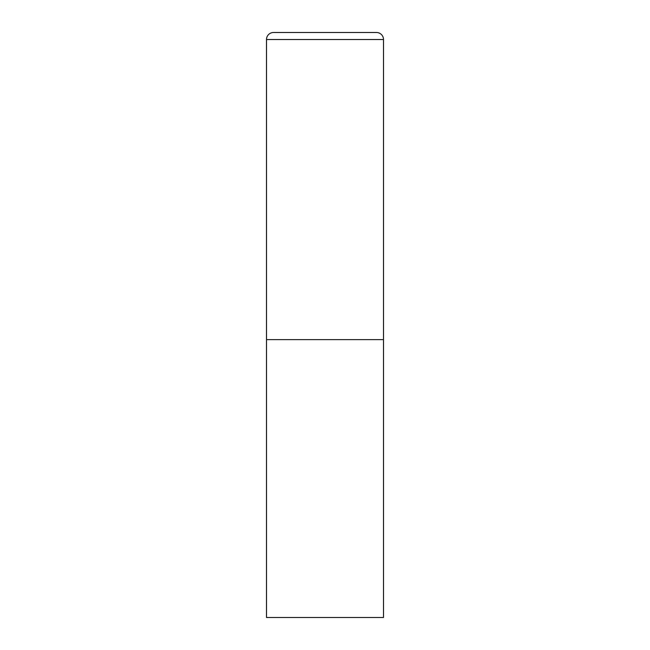 <?xml version="1.0" encoding="UTF-8"?>
<svg xmlns="http://www.w3.org/2000/svg" width="650" height="650" viewBox="0 0 650 650"><rect width="100%" height="100%" fill="white"/><g stroke="black" fill="none" stroke-linecap="round" stroke-linejoin="round"><path stroke-width="0.97" d="M273.52 32.5A7.02 7.02 0 0 0 266.5 39.52L266.5 617.5L383.5 617.5L383.5 339.625L266.5 339.625L383.5 339.625L383.5 39.52A7.02 7.02 0 0 0 376.48 32.5L273.52 32.5L376.48 32.5M266.5 39.52L383.5 39.52"/></g></svg>

